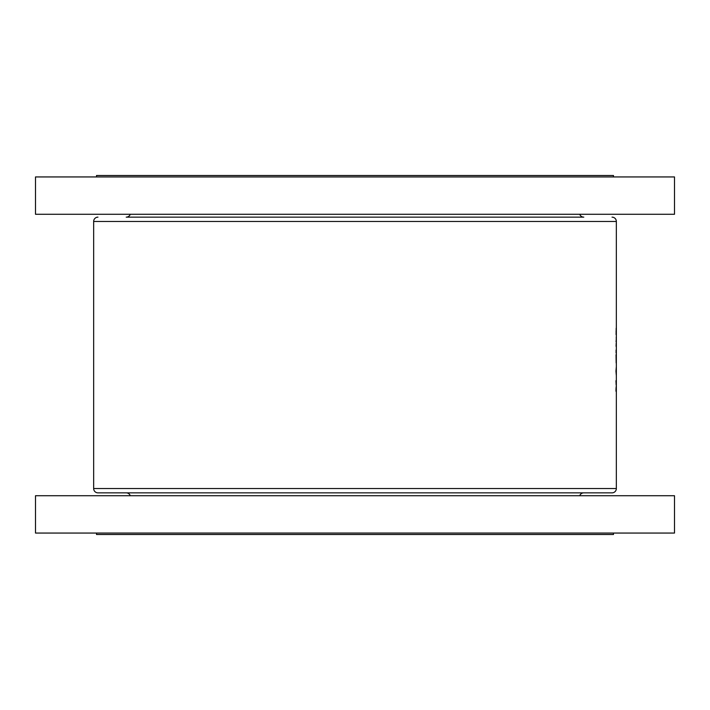 <?xml version="1.0" encoding="UTF-8"?>
<svg xmlns="http://www.w3.org/2000/svg" width="710" height="710" viewBox="0 0 710 710"><rect width="100%" height="100%" fill="white"/><g stroke="black" fill="none" stroke-linecap="round" stroke-linejoin="round"><path stroke-width="1.06" d="M130.276 214.278A4.304 4.304 0 0 1 126.211 217.145L583.789 217.145A4.304 4.304 0 0 1 579.724 214.278M97.962 217.145A4.304 4.304 0 0 0 93.658 221.458L93.658 488.542L616.342 488.542A4.304 4.304 0 0 1 612.038 492.855L97.962 492.855A4.304 4.304 0 0 1 93.658 488.542M612.038 217.145A4.304 4.304 0 0 1 616.342 221.458L616.342 488.542M96.525 176.941L96.525 175.503L613.476 175.503L613.476 176.941M35.5 214.278L35.5 176.941L674.5 176.941L674.5 214.278L35.5 214.278M126.211 492.855A4.304 4.304 0 0 1 130.276 495.722M583.789 492.855A4.304 4.304 0 0 0 579.724 495.722M96.525 533.059L96.525 534.497L613.476 534.497L613.476 533.059M674.5 495.722L35.5 495.722L35.5 533.059L674.5 533.059L674.5 495.722M616.067 346.302L616.2 343.152L616.102 346.311M616.076 334.579L616.191 328.144L616.324 334.579M616.076 352.897L616.076 350.003L616.28 352.897M615.96 371.117L616.28 375.191L616.28 367.256L615.96 371.117M615.96 391.263L616.218 386.338L616.28 391.263M615.952 380.711L616.156 385.051L615.996 380.675M616.04 354.725L616.156 362.97L616.04 354.725M616.076 341.758L616.28 339.016L616.191 341.758M616.236 337.161L616.262 339.007L616.236 337.161M616.005 390.509L616.067 387.731L615.96 390.509M616.165 390.509L616.218 387.083L616.165 390.509M616.049 371.179L616.182 372.697L615.96 371.179M616.067 331.366L616.253 333.824M616.12 333.824L616.102 331.366M616.342 221.458L93.658 221.458"/></g></svg>

